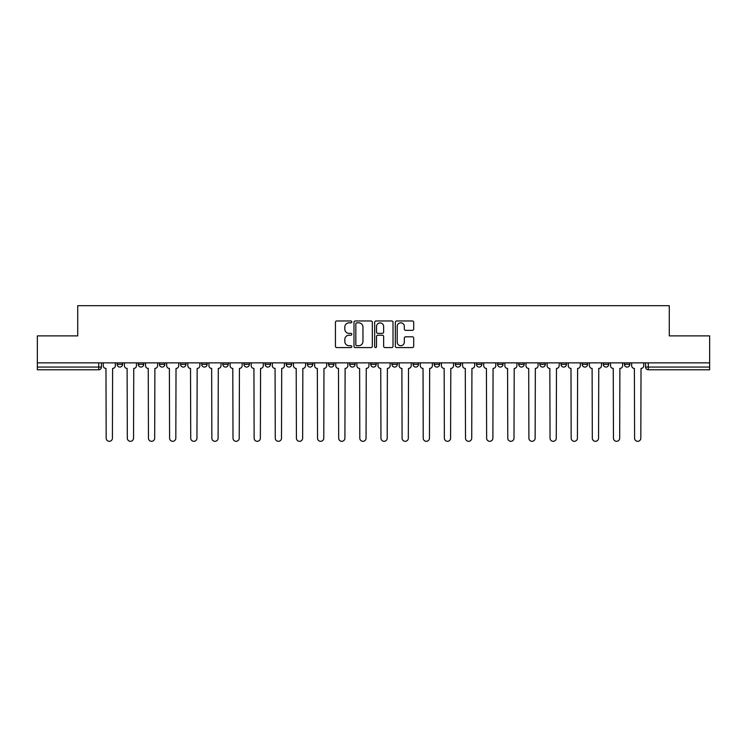 <?xml version="1.0" encoding="UTF-8"?>
<svg xmlns="http://www.w3.org/2000/svg" width="747" height="747" viewBox="0 0 747 747"><rect width="100%" height="100%" fill="white"/><g stroke="black" fill="none" stroke-linecap="round" stroke-linejoin="round"><path stroke-width="1.12" d="M351.818 321.91A0.934 0.934 0 0 0 350.894 320.977L336.757 320.977A1.326 1.326 0 0 0 335.431 322.302L335.431 346.244A1.326 1.326 0 0 0 336.757 347.579L350.894 347.579A0.934 0.934 0 0 0 351.818 346.645A0.934 0.934 0 0 0 350.894 345.712L349.064 345.712A4.258 4.258 0 0 1 344.806 341.454L344.806 339.465A4.258 4.258 0 0 1 349.064 335.207L350.894 335.207A0.934 0.934 0 0 0 351.818 334.273A0.934 0.934 0 0 0 350.894 333.349L349.064 333.349A4.258 4.258 0 0 1 344.806 329.091L344.806 327.093A4.258 4.258 0 0 1 349.064 322.835L350.894 322.835A0.934 0.934 0 0 0 351.818 321.91M624.427 362.865L624.427 364.359L629.842 364.359A2.708 2.708 0 0 1 627.135 367.066A2.708 2.708 0 0 1 624.427 364.359L624.427 362.865M539.885 364.359L539.885 362.865L539.885 364.359A2.708 2.708 0 0 0 542.593 367.066A2.708 2.708 0 0 1 539.885 364.359L545.301 364.359A2.708 2.708 0 0 1 542.593 367.066A2.708 2.708 0 0 0 545.301 364.359L545.301 362.865L545.301 364.359M349.652 362.865L349.652 364.359L355.077 364.359A2.708 2.708 0 0 1 352.36 367.066A2.708 2.708 0 0 1 349.652 364.359L349.652 362.865M286.241 362.865L286.241 364.359L291.666 364.359A2.708 2.708 0 0 1 288.958 367.066A2.708 2.708 0 0 1 286.241 364.359L286.241 362.865M243.97 362.865L243.97 364.359L249.395 364.359A2.708 2.708 0 0 1 246.678 367.066A2.708 2.708 0 0 1 243.97 364.359L243.97 362.865M222.839 362.865L222.839 364.359L228.255 364.359A2.708 2.708 0 0 1 225.547 367.066A2.708 2.708 0 0 1 222.839 364.359L222.839 362.865M180.559 362.865L180.559 364.359L185.984 364.359A2.708 2.708 0 0 1 183.276 367.066A2.708 2.708 0 0 1 180.559 364.359L180.559 362.865M412.363 330.351A1.326 1.326 0 0 0 413.698 329.025L413.698 322.302A1.326 1.326 0 0 0 412.363 320.977L396.676 320.977A1.326 1.326 0 0 0 395.34 322.302L395.34 346.244A1.326 1.326 0 0 0 396.676 347.579L412.363 347.579A1.326 1.326 0 0 0 413.698 346.244L413.698 338.13A1.326 1.326 0 0 0 412.363 336.804L405.649 336.804A1.326 1.326 0 0 0 404.323 338.13L404.323 342.154A3.558 3.558 0 0 1 400.765 345.712A3.558 3.558 0 0 1 397.208 342.154L397.208 326.392A3.558 3.558 0 0 1 400.765 322.835A3.558 3.558 0 0 1 404.323 326.392L404.323 329.025A1.326 1.326 0 0 0 405.649 330.351L412.363 330.351M37.35 362.865L37.35 335.898L77.725 335.898L77.725 305.691L669.275 305.691L669.275 335.898L709.65 335.898L709.65 362.865L37.35 362.865L37.35 367.066L101.433 367.066L101.433 362.865L101.433 367.066A2.708 2.708 0 0 1 98.725 369.774L37.35 369.774L37.35 367.066M372.333 322.302A1.326 1.326 0 0 0 371.007 320.977L355.311 320.977A1.326 1.326 0 0 0 353.985 322.302L353.985 346.244A1.326 1.326 0 0 0 355.311 347.579L371.007 347.579A1.326 1.326 0 0 0 372.333 346.244L372.333 322.302M375.993 320.977L391.689 320.977A1.326 1.326 0 0 1 393.015 322.302L393.015 346.244A1.326 1.326 0 0 1 391.689 347.579L384.966 347.579A1.326 1.326 0 0 1 383.641 346.244L383.641 336.533A1.326 1.326 0 0 0 382.315 335.207L377.851 335.207A1.326 1.326 0 0 0 376.525 336.533L376.525 346.645A0.934 0.934 0 0 1 375.592 347.579A0.934 0.934 0 0 1 374.667 346.645L374.667 322.302A1.326 1.326 0 0 1 375.993 320.977M645.567 362.865L645.567 367.066L709.65 367.066L709.65 369.774L648.275 369.774A2.708 2.708 0 0 1 645.567 367.066L645.567 362.865M709.65 362.865L709.65 367.066M629.842 362.865L629.842 364.359L629.842 362.865M603.287 362.865L603.287 364.359L608.712 364.359L608.712 362.865L608.712 364.359A2.708 2.708 0 0 1 606.004 367.066A2.708 2.708 0 0 1 603.287 364.359A2.708 2.708 0 0 0 606.004 367.066M587.572 362.865L587.572 364.359A2.708 2.708 0 0 1 584.864 367.066A2.708 2.708 0 0 1 582.156 364.359L587.572 364.359M582.156 362.865L582.156 364.359M561.016 362.865L561.016 364.359L566.441 364.359L566.441 362.865L566.441 364.359A2.708 2.708 0 0 1 563.724 367.066A2.708 2.708 0 0 1 561.016 364.359A2.708 2.708 0 0 0 563.724 367.066M518.745 362.865L518.745 364.359L524.161 364.359L524.161 362.865L524.161 364.359A2.708 2.708 0 0 1 521.453 367.066A2.708 2.708 0 0 1 518.745 364.359A2.708 2.708 0 0 0 521.453 367.066M503.03 364.359L503.03 362.865L503.03 364.359A2.708 2.708 0 0 1 500.322 367.066A2.708 2.708 0 0 1 497.605 364.359L503.03 364.359A2.708 2.708 0 0 1 500.322 367.066M497.605 362.865L497.605 364.359M481.89 362.865L481.89 364.359A2.708 2.708 0 0 1 479.182 367.066A2.708 2.708 0 0 1 476.474 364.359L481.89 364.359A2.708 2.708 0 0 1 479.182 367.066M476.474 362.865L476.474 364.359M460.759 362.865L460.759 364.359A2.708 2.708 0 0 1 458.042 367.066A2.708 2.708 0 0 1 455.334 364.359L460.759 364.359M455.334 362.865L455.334 364.359M439.619 362.865L439.619 364.359A2.708 2.708 0 0 1 436.911 367.066A2.708 2.708 0 0 1 434.203 364.359L439.619 364.359M434.203 362.865L434.203 364.359M418.479 362.865L418.479 364.359A2.708 2.708 0 0 1 415.771 367.066A2.708 2.708 0 0 1 413.063 364.359L418.479 364.359M413.063 362.865L413.063 364.359M397.348 362.865L397.348 364.359A2.708 2.708 0 0 1 394.64 367.066A2.708 2.708 0 0 1 391.923 364.359A2.708 2.708 0 0 0 394.64 367.066M391.923 362.865L391.923 364.359L397.348 364.359M376.208 362.865L376.208 364.359A2.708 2.708 0 0 1 373.5 367.066A2.708 2.708 0 0 1 370.792 364.359A2.708 2.708 0 0 0 373.5 367.066M370.792 362.865L370.792 364.359L376.208 364.359M355.077 362.865L355.077 364.359A2.708 2.708 0 0 1 352.36 367.066M333.937 362.865L333.937 364.359A2.708 2.708 0 0 1 331.229 367.066A2.708 2.708 0 0 1 328.521 364.359L333.937 364.359M328.521 362.865L328.521 364.359M312.797 362.865L312.797 364.359A2.708 2.708 0 0 1 310.089 367.066A2.708 2.708 0 0 1 307.381 364.359L312.797 364.359L312.797 362.865M307.381 362.865L307.381 364.359M291.666 362.865L291.666 364.359M270.526 362.865L270.526 364.359A2.708 2.708 0 0 1 267.818 367.066A2.708 2.708 0 0 1 265.11 364.359L270.526 364.359L270.526 362.865M265.11 362.865L265.11 364.359M249.395 362.865L249.395 364.359L249.395 362.865M228.255 364.359L228.255 362.865L228.255 364.359A2.708 2.708 0 0 1 225.547 367.066M207.115 362.865L207.115 364.359A2.708 2.708 0 0 1 204.407 367.066A2.708 2.708 0 0 1 201.699 364.359A2.708 2.708 0 0 0 204.407 367.066A2.708 2.708 0 0 0 207.115 364.359L207.115 362.865M201.699 362.865L201.699 364.359L207.115 364.359M185.984 362.865L185.984 364.359M164.844 362.865L164.844 364.359A2.708 2.708 0 0 1 162.136 367.066A2.708 2.708 0 0 1 159.428 364.359A2.708 2.708 0 0 0 162.136 367.066A2.708 2.708 0 0 0 164.844 364.359L159.428 364.359L159.428 362.865M138.288 362.865L138.288 364.359L143.713 364.359L143.713 362.865L143.713 364.359A2.708 2.708 0 0 1 140.996 367.066A2.708 2.708 0 0 1 138.288 364.359A2.708 2.708 0 0 0 140.996 367.066M117.158 362.865L117.158 364.359L122.573 364.359L122.573 362.865L122.573 364.359A2.708 2.708 0 0 1 119.865 367.066A2.708 2.708 0 0 1 117.158 364.359A2.708 2.708 0 0 0 119.865 367.066M98.725 362.865L98.725 369.774A2.708 2.708 0 0 0 101.433 367.066M356.777 322.835A0.934 0.934 0 0 0 355.843 323.768L355.843 344.778A0.934 0.934 0 0 0 356.777 345.712L358.7 345.712A4.258 4.258 0 0 0 362.958 341.454L362.958 327.093A4.258 4.258 0 0 0 358.7 322.835L356.777 322.835M383.641 326.467A3.558 3.558 0 0 0 380.083 322.909A3.558 3.558 0 0 0 376.525 326.467L376.525 332.013A1.326 1.326 0 0 0 377.851 333.349L382.315 333.349A1.326 1.326 0 0 0 383.641 332.013L383.641 326.467M103.263 362.865L103.263 365.713A2.708 2.708 0 0 0 105.971 368.42L106.177 438.2A3.119 3.119 0 0 0 109.295 441.309A3.119 3.119 0 0 0 112.414 438.2L112.61 368.42A2.708 2.708 0 0 0 115.327 365.713L115.327 362.865M124.404 362.865L124.404 365.713A2.708 2.708 0 0 0 127.111 368.42L127.317 438.2A3.119 3.119 0 0 0 130.436 441.309A3.119 3.119 0 0 0 133.545 438.2L133.75 368.42A2.708 2.708 0 0 0 136.458 365.713L136.458 362.865M145.534 362.865L145.534 365.713A2.708 2.708 0 0 0 148.251 368.42L148.448 438.2A3.119 3.119 0 0 0 151.566 441.309A3.119 3.119 0 0 0 154.685 438.2L154.89 368.42A2.708 2.708 0 0 0 157.598 365.713L157.598 362.865M166.674 362.865L166.674 365.713A2.708 2.708 0 0 0 169.382 368.42L169.588 438.2A3.119 3.119 0 0 0 172.706 441.309A3.119 3.119 0 0 0 175.825 438.2L176.021 368.42A2.708 2.708 0 0 0 178.729 365.713L178.729 362.865M187.814 362.865L187.814 365.713A2.708 2.708 0 0 0 190.522 368.42L190.728 438.2A3.119 3.119 0 0 0 193.837 441.309A3.119 3.119 0 0 0 196.956 438.2L197.161 368.42A2.708 2.708 0 0 0 199.869 365.713L199.869 362.865M208.945 362.865L208.945 365.713A2.708 2.708 0 0 0 211.653 368.42L211.859 438.2A3.119 3.119 0 0 0 214.977 441.309A3.119 3.119 0 0 0 218.096 438.2L218.292 368.42A2.708 2.708 0 0 0 221.009 365.713L221.009 362.865M230.085 362.865L230.085 365.713A2.708 2.708 0 0 0 232.793 368.42L232.999 438.2A3.119 3.119 0 0 0 236.117 441.309A3.119 3.119 0 0 0 239.227 438.2L239.432 368.42A2.708 2.708 0 0 0 242.14 365.713L242.14 362.865M251.216 362.865L251.216 365.713A2.708 2.708 0 0 0 253.933 368.42L254.129 438.2A3.119 3.119 0 0 0 257.248 441.309A3.119 3.119 0 0 0 260.367 438.2L260.572 368.42A2.708 2.708 0 0 0 263.28 365.713L263.28 362.865M272.356 362.865L272.356 365.713A2.708 2.708 0 0 0 275.064 368.42L275.269 438.2A3.119 3.119 0 0 0 278.388 441.309A3.119 3.119 0 0 0 281.507 438.2L281.703 368.42A2.708 2.708 0 0 0 284.411 365.713L284.411 362.865M293.496 362.865L293.496 365.713A2.708 2.708 0 0 0 296.204 368.42L296.41 438.2A3.119 3.119 0 0 0 299.519 441.309A3.119 3.119 0 0 0 302.638 438.2L302.843 368.42A2.708 2.708 0 0 0 305.551 365.713L305.551 362.865M314.627 362.865L314.627 365.713A2.708 2.708 0 0 0 317.335 368.42L317.54 438.2A3.119 3.119 0 0 0 320.659 441.309A3.119 3.119 0 0 0 323.778 438.2L323.974 368.42A2.708 2.708 0 0 0 326.691 365.713L326.691 362.865M335.767 362.865L335.767 365.713A2.708 2.708 0 0 0 338.475 368.42L338.68 438.2A3.119 3.119 0 0 0 341.799 441.309A3.119 3.119 0 0 0 344.909 438.2L345.114 368.42A2.708 2.708 0 0 0 347.822 365.713L347.822 362.865M356.898 362.865L356.898 365.713A2.708 2.708 0 0 0 359.615 368.42L359.811 438.2A3.119 3.119 0 0 0 362.93 441.309A3.119 3.119 0 0 0 366.049 438.2L366.254 368.42A2.708 2.708 0 0 0 368.962 365.713L368.962 362.865M378.038 362.865L378.038 365.713A2.708 2.708 0 0 0 380.746 368.42L380.951 438.2A3.119 3.119 0 0 0 384.07 441.309A3.119 3.119 0 0 0 387.189 438.2L387.385 368.42A2.708 2.708 0 0 0 390.102 365.713L390.102 362.865M399.178 362.865L399.178 365.713A2.708 2.708 0 0 0 401.886 368.42L402.091 438.2A3.119 3.119 0 0 0 405.201 441.309A3.119 3.119 0 0 0 408.32 438.2L408.525 368.42A2.708 2.708 0 0 0 411.233 365.713L411.233 362.865M420.309 362.865L420.309 365.713A2.708 2.708 0 0 0 423.026 368.42L423.222 438.2A3.119 3.119 0 0 0 426.341 441.309A3.119 3.119 0 0 0 429.46 438.2L429.665 368.42A2.708 2.708 0 0 0 432.373 365.713L432.373 362.865M441.449 362.865L441.449 365.713A2.708 2.708 0 0 0 444.157 368.42L444.362 438.2A3.119 3.119 0 0 0 447.481 441.309A3.119 3.119 0 0 0 450.59 438.2L450.796 368.42A2.708 2.708 0 0 0 453.504 365.713L453.504 362.865M462.589 362.865L462.589 365.713A2.708 2.708 0 0 0 465.297 368.42L465.493 438.2A3.119 3.119 0 0 0 468.612 441.309A3.119 3.119 0 0 0 471.73 438.2L471.936 368.42A2.708 2.708 0 0 0 474.644 365.713L474.644 362.865M483.72 362.865L483.72 365.713A2.708 2.708 0 0 0 486.428 368.42L486.633 438.2A3.119 3.119 0 0 0 489.752 441.309A3.119 3.119 0 0 0 492.871 438.2L493.067 368.42A2.708 2.708 0 0 0 495.784 365.713L495.784 362.865M504.86 362.865L504.86 365.713A2.708 2.708 0 0 0 507.568 368.42L507.773 438.2A3.119 3.119 0 0 0 510.883 441.309A3.119 3.119 0 0 0 514.001 438.2L514.207 368.42A2.708 2.708 0 0 0 516.915 365.713L516.915 362.865M525.991 362.865L525.991 365.713A2.708 2.708 0 0 0 528.708 368.42L528.904 438.2A3.119 3.119 0 0 0 532.023 441.309A3.119 3.119 0 0 0 535.141 438.2L535.347 368.42A2.708 2.708 0 0 0 538.055 365.713L538.055 362.865M547.131 362.865L547.131 365.713A2.708 2.708 0 0 0 549.839 368.42L550.044 438.2A3.119 3.119 0 0 0 553.163 441.309A3.119 3.119 0 0 0 556.272 438.2L556.478 368.42A2.708 2.708 0 0 0 559.186 365.713L559.186 362.865M568.271 362.865L568.271 365.713A2.708 2.708 0 0 0 570.979 368.42L571.175 438.2A3.119 3.119 0 0 0 574.294 441.309A3.119 3.119 0 0 0 577.412 438.2L577.618 368.42A2.708 2.708 0 0 0 580.326 365.713L580.326 362.865M589.402 362.865L589.402 365.713A2.708 2.708 0 0 0 592.11 368.42L592.315 438.2A3.119 3.119 0 0 0 595.434 441.309A3.119 3.119 0 0 0 598.552 438.2L598.749 368.42A2.708 2.708 0 0 0 601.466 365.713L601.466 362.865M610.542 362.865L610.542 365.713A2.708 2.708 0 0 0 613.25 368.42L613.455 438.2A3.119 3.119 0 0 0 616.564 441.309A3.119 3.119 0 0 0 619.683 438.2L619.889 368.42A2.708 2.708 0 0 0 622.596 365.713L622.596 362.865M631.673 362.865L631.673 365.713A2.708 2.708 0 0 0 634.39 368.42L634.586 438.2A3.119 3.119 0 0 0 637.705 441.309A3.119 3.119 0 0 0 640.823 438.2L641.029 368.42A2.708 2.708 0 0 0 643.737 365.713L643.737 362.865M648.275 362.865L648.275 369.774"/></g></svg>
